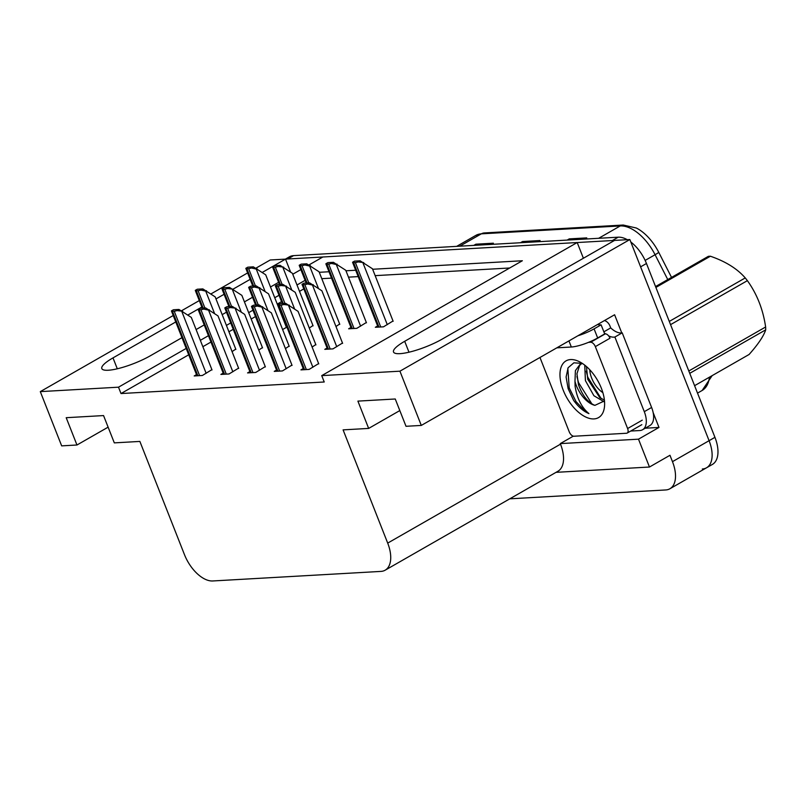 <?xml version="1.0" encoding="UTF-8"?>
<svg xmlns="http://www.w3.org/2000/svg" width="806" height="806" viewBox="0 0 806 806"><rect width="100%" height="100%" fill="white"/><g stroke="black" fill="none" stroke-linecap="round" stroke-linejoin="round"><path stroke-width="1.21" d="M308.99 264.932L322.863 256.993L577.207 242.535L404.693 341.301A32.089 7.032 -21.5 0 0 393.519 352A32.089 7.032 -21.5 0 0 399.937 353.663A32.089 7.032 -21.5 0 0 442.051 339.185L614.555 240.41L629.849 239.543L709.089 440.691A30.084 16.251 60.2 0 1 706.519 467.792A30.084 16.251 60.2 0 1 702.328 468.991M175.768 321.947L113.001 357.884A32.089 7.032 -21.5 0 0 101.818 368.584A32.089 7.032 -21.5 0 0 108.246 370.246A32.089 7.032 -21.5 0 0 150.349 355.768L181.954 337.664M653.152 412.591L658.996 427.432L645.223 428.218M186.196 348.424L118.502 387.182L40.3 391.625L61.669 445.869L76.963 445.003L66.203 417.699L103.551 415.574L114.311 442.877L139.871 441.426L184.473 554.659A30.084 16.251 -119.8 0 0 212.744 580.965L380.946 571.404A30.084 16.251 -119.8 0 0 385.137 570.205A30.084 16.251 -119.8 0 0 387.696 543.103L343.094 429.87L368.654 428.419L357.904 401.116L395.252 398.99L406.012 426.293L421.296 425.427L614.605 314.753L621.758 332.908M556.069 472.336L649.465 467.027L638.493 439.169L560.281 443.612L573.288 436.167M638.493 439.169L658.996 427.432M385.137 570.205L557.933 471.258A30.084 16.251 -119.8 0 0 560.502 444.166L560.281 443.612M649.465 467.027L669.967 455.279L672.476 461.657A30.084 16.251 60.2 0 1 669.907 488.758A30.084 16.251 60.2 0 1 665.716 489.957L509.805 498.823M40.3 391.625L173.23 315.519M181.572 310.733L199.294 300.588M210.981 293.908L247.623 272.922M255.965 268.146L270.222 259.985L285.505 259.119L262.303 272.408M421.296 425.427L399.927 371.183L629.849 239.543M196.11 329.563L204.22 324.919M222.174 314.642L226.476 312.174M244.43 301.897L252.54 297.253M270.494 286.976L278.614 282.332M292.759 274.231L300.87 269.587M250.162 279.36L233.055 289.153M224.088 294.281L215.978 298.925M201.832 307.026L187.909 314.995M305.111 280.337L297.001 284.981M279.037 295.268L274.735 297.726M252.973 310.189L248.671 312.657M230.718 322.934L226.405 325.402M208.452 335.679L200.341 340.323M399.927 371.183L321.725 375.626L522.348 260.751L372.644 269.264M355.688 270.232L345.965 270.786M328.999 271.753L319.277 272.297M290.593 272.025L285.505 259.119M583.393 258.252L577.207 242.535M368.654 428.419L399.816 410.576M76.963 445.003L108.125 427.16M188.705 354.801L121.011 393.55L324.234 381.994L321.725 375.626M121.011 393.55L118.502 387.182M303.812 288.891L299.51 291.359M281.546 301.635L277.244 304.104M255.482 316.557L251.18 319.025M233.226 329.301L228.914 331.77M210.96 342.046L202.85 346.691M509.724 267.985L375.153 275.642M358.196 276.599L348.474 277.153M331.518 278.12L321.796 278.675M223.202 373.107L220.884 374.427L229.055 373.964L238.576 368.14M249.88 371.596L247.573 372.916L255.744 372.453L265.265 366.619M276.559 370.075L274.252 371.395L282.422 370.931L291.943 365.108M303.247 368.554L300.94 369.883L309.111 369.41L318.632 363.587M196.513 374.629L194.206 375.949L202.377 375.485L211.897 369.652M258.746 350.086L262.434 347.598M285.435 348.565L289.122 346.086M312.113 347.054L315.801 344.565M327.105 348.021L324.798 349.341L332.969 348.877L342.49 343.044M232.068 351.607L235.755 349.119M309.292 328.032L312.97 325.543M335.971 326.511L339.658 324.022M350.953 327.478L348.645 328.798L356.816 328.334L366.337 322.511M377.641 325.967L375.334 327.286L383.505 326.823L393.026 320.99M282.604 329.543L286.906 327.085M286.886 327.024L286.291 327.065M630.826 242.022A30.084 16.251 60.2 0 1 646.462 263.491L640.609 266.846L709.089 440.691A30.084 16.251 60.2 0 1 706.519 467.792L669.907 488.758M285.596 259.341A30.084 16.251 60.2 0 1 287.722 258.988L612.338 240.541A30.084 16.251 60.2 0 1 614.253 240.581M623.26 225.035A10.025 8.151 86.7 0 0 620.237 225.942L481.333 233.841A10.025 8.151 -93.3 0 1 484.346 232.934L623.26 225.035L636.307 228.007A37.237 20.12 60.2 0 1 658.744 252.328L671.539 277.415M646.462 263.491L714.942 437.336A30.084 16.251 60.2 0 1 712.383 464.437L706.519 467.792M285.405 259.119L289.394 256.842A30.084 16.251 60.2 0 1 293.585 255.633L618.192 237.186A30.084 16.251 60.2 0 1 627.28 239.684M473.767 245.397L475.862 244.198L493.373 243.2L491.277 244.399M567.152 240.087L569.248 238.888L586.748 237.891L584.662 239.09M520.464 242.737L522.55 241.538L540.06 240.541L537.975 241.74M521.039 242.707L521.583 242.233A8.02 6.519 -93.3 0 1 522.55 241.538M567.726 240.047L568.27 239.584A8.02 6.519 -93.3 0 1 569.248 238.888M474.341 245.356L474.885 244.893A8.02 6.519 -93.3 0 1 475.862 244.198M257.003 268.65L256.268 269.073L251.412 267.985L253.376 266.857L265.708 274.816L286.412 327.367M253.376 266.857L247.805 267.179L245.84 268.297A5.017 1.098 -21.5 0 0 245.86 268.438A5.017 1.098 -21.5 0 0 246.858 268.7L248.611 268.6A5.017 1.098 -21.5 0 0 251.412 267.985M206.457 290.704L205.732 291.127L200.875 290.039L202.84 288.911L215.172 296.87L235.876 349.421M202.84 288.911L197.269 289.233L195.304 290.351A5.017 1.098 -21.5 0 0 195.324 290.503A5.017 1.098 -21.5 0 0 196.321 290.754L198.075 290.654A5.017 1.098 -21.5 0 0 200.875 290.039M182.609 311.247L177.018 310.582L178.982 309.454L191.314 317.413L212.018 369.964M178.982 309.454L173.411 309.766L171.446 310.894A5.017 1.098 -21.5 0 0 171.466 311.035A5.017 1.098 -21.5 0 0 172.464 311.297L174.217 311.197A5.017 1.098 -21.5 0 0 177.018 310.582M283.682 267.139L278.09 266.464L280.055 265.345L292.397 273.305L313.091 325.856M280.055 265.345L274.493 265.658L272.529 266.786A5.017 1.098 -21.5 0 0 272.539 266.927A5.017 1.098 -21.5 0 0 273.546 267.189L275.299 267.088A5.017 1.098 -21.5 0 0 278.09 266.464M310.36 265.617L309.635 266.04L304.779 264.952L306.743 263.824L319.075 271.783L339.779 324.334M306.743 263.824L301.172 264.146L299.207 265.265A5.017 1.098 -21.5 0 0 299.228 265.406A5.017 1.098 -21.5 0 0 300.225 265.668L301.978 265.567A5.017 1.098 -21.5 0 0 304.779 264.952M337.049 264.096L336.314 264.519L331.457 263.431L333.422 262.313L345.764 270.272L366.458 322.813M333.422 262.313L327.861 262.625L325.896 263.753A5.017 1.098 -21.5 0 0 325.906 263.894A5.017 1.098 -21.5 0 0 326.914 264.146L328.667 264.046A5.017 1.098 -21.5 0 0 331.457 263.431M363.728 262.585L358.146 261.92L360.111 260.791L372.443 268.751L393.147 321.302M360.111 260.791L354.539 261.104L352.575 262.232A5.017 1.098 -21.5 0 0 352.595 262.373A5.017 1.098 -21.5 0 0 353.592 262.635L355.345 262.534A5.017 1.098 -21.5 0 0 358.146 261.92M233.146 289.193L227.554 288.518L229.519 287.399L241.86 295.359L262.555 347.91M229.519 287.399L223.957 287.712L221.993 288.84A5.017 1.098 -21.5 0 0 222.003 288.981A5.017 1.098 -21.5 0 0 223.01 289.243L224.753 289.142A5.017 1.098 -21.5 0 0 227.554 288.518M259.824 287.671L259.099 288.095L254.243 287.007L256.197 285.878L268.539 293.837L289.243 346.389M256.197 285.878L250.636 286.201L248.671 287.319A5.017 1.098 -21.5 0 0 248.691 287.46A5.017 1.098 -21.5 0 0 249.689 287.722L251.442 287.621A5.017 1.098 -21.5 0 0 254.243 287.007M286.513 286.16L280.921 285.485L282.886 284.367L295.218 292.326L315.922 344.877M282.886 284.367L277.324 284.679L275.36 285.808A5.017 1.098 -21.5 0 0 275.37 285.949A5.017 1.098 -21.5 0 0 276.377 286.211L278.12 286.11A5.017 1.098 -21.5 0 0 280.921 285.485M313.191 284.639L312.466 285.062L307.61 283.974L309.564 282.846L321.906 290.805L342.61 343.356M309.564 282.846L304.003 283.168L302.038 284.286A5.017 1.098 -21.5 0 0 302.059 284.427A5.017 1.098 -21.5 0 0 303.056 284.689L304.809 284.589A5.017 1.098 -21.5 0 0 307.61 283.974M209.288 309.726L208.553 310.149L203.696 309.061L205.661 307.932L218.003 315.892L238.697 368.443M205.661 307.932L200.1 308.255L198.135 309.373A5.017 1.098 -21.5 0 0 198.145 309.524A5.017 1.098 -21.5 0 0 199.153 309.776L200.906 309.675A5.017 1.098 -21.5 0 0 203.696 309.061M235.977 308.214L230.385 307.539L232.35 306.421L244.681 314.38L265.386 366.932M232.35 306.421L226.778 306.733L224.814 307.862A5.017 1.098 -21.5 0 0 224.834 308.003A5.017 1.098 -21.5 0 0 225.831 308.265L227.584 308.164A5.017 1.098 -21.5 0 0 230.385 307.539M262.655 306.693L261.92 307.116L257.064 306.028L259.028 304.9L271.37 312.859L292.064 365.41M259.028 304.9L253.467 305.222L251.502 306.34A5.017 1.098 -21.5 0 0 251.512 306.481A5.017 1.098 -21.5 0 0 252.52 306.743L254.273 306.643A5.017 1.098 -21.5 0 0 257.064 306.028M289.334 305.182L283.752 304.507L285.717 303.388L298.049 311.348L318.753 363.899M285.717 303.388L280.145 303.701L278.181 304.829A5.017 1.098 -21.5 0 0 278.201 304.97A5.017 1.098 -21.5 0 0 279.198 305.232L280.951 305.131A5.017 1.098 -21.5 0 0 283.752 304.507M556.815 347.839L571.343 347.013A20.049 4.393 -21.5 0 0 597.669 337.966L604.691 333.936L601.105 324.838A20.049 4.393 158.5 0 1 597.699 324.425M577.872 335.78A20.049 4.393 -21.5 0 0 594.082 328.858L601.105 324.838M651.611 407.473L644.286 411.665A20.049 10.831 60.2 0 1 642.573 429.729L649.898 425.538A20.049 10.831 -119.8 0 0 651.611 407.473L622.212 332.838A20.049 10.831 60.2 0 1 610.716 327.901L603.865 331.83M642.573 429.729A20.049 10.831 60.2 0 1 639.783 430.535L630.695 431.049M604.46 320.556A10.025 8.151 -93.3 0 1 610.001 326.087L610.716 327.901M598.707 324.747L598.415 324.022M622.212 332.838L614.887 337.029A20.049 10.831 60.2 0 1 608.601 335.85M605.437 333.845A20.049 10.831 60.2 0 1 604.288 332.908M644.286 411.665L614.887 337.029M563.273 390.326A32.693 17.661 60.2 0 1 579.685 361.854A32.693 17.661 60.2 0 1 601.326 388.16A32.693 17.661 60.2 0 1 604.591 405.358A32.693 17.661 60.2 0 1 587.735 417.871A32.693 17.661 60.2 0 1 563.273 390.326M582.315 363.395L573.872 362.811L568.129 367.738L566.104 376.996L568.129 388.653L573.61 400.37C578.355 406.909 583.463 411.322 588.924 413.599C581.62 407.524 577.015 398.406 575.101 386.255L574.98 381.298A22.669 12.241 -119.8 0 0 576.431 385.802A22.669 12.241 -119.8 0 0 594.909 405.358L604.45 400.914M582.466 363.496L579.967 364.453L575.403 370.609L574.98 381.298M581.186 363.879L579.564 365.561L576.935 373.813L578.446 384.643C582.456 395.655 587.947 402.557 594.909 405.358M586.436 366.539L587.745 379.324L599.805 397.65L604.409 400.098M584.743 365.138L585.418 380.654L593.901 395.726L604.127 401.801M588.501 342.359L590.637 342.238A5.017 2.71 60.2 0 1 595.342 346.62L627.612 428.54A5.017 2.71 60.2 0 1 627.189 433.054A5.017 2.71 60.2 0 1 626.494 433.255L573.963 436.237A5.017 2.71 60.2 0 1 569.248 431.855L539.96 357.491M590.637 342.238L605.276 333.855A5.017 2.71 60.2 0 1 609.991 338.238L595.342 346.62M586.224 371.193L587.796 377.218L601.185 398.587M576.925 376.513L578.496 382.548L591.886 403.907M567.827 368.332L569.197 387.867L576.018 401.6L585.408 411.503L588.924 413.599M655.55 286.563L708.333 256.348A54.143 29.248 60.2 0 1 709.351 256.258A54.143 29.248 60.2 0 1 710.398 256.227L655.893 287.43M669.282 321.423L745.248 277.929C737.228 268.7 725.612 261.466 710.398 256.227M745.248 277.929A54.143 29.248 60.2 0 1 747.384 280.659L670.552 324.647M688.808 370.982L765.629 326.994C763.081 309.484 756.995 294.039 747.384 280.659M765.629 326.994A54.143 29.248 60.2 0 1 765.7 329.845L689.735 373.339M694.591 385.681L749.096 354.479C758.154 344.273 763.685 336.062 765.7 329.845M602.878 392.653A19.102 10.317 60.2 0 1 589.77 369.763M117.293 368.785L113.001 357.884M672.476 461.657L714.942 437.336M387.696 543.103L560.502 444.166M408.985 352.202L404.693 341.301M658.744 252.328A10.025 0.746 153 0 1 655.077 254.726A40.109 21.671 -119.8 0 0 620.237 225.942L598.667 238.294M459.763 246.193L481.333 233.841A40.109 21.671 -119.8 0 0 475.742 235.443L484.346 232.934M667.761 279.571L655.077 254.726L645.132 260.419M712.161 375.626L702.127 390.487A40.109 21.671 -119.8 0 0 709.411 377.198M293.585 255.633L287.722 258.988M618.192 237.186L612.338 240.541M538.821 241.256L521.583 242.233M492.134 243.906L474.885 244.893M585.519 238.596L568.27 239.584M265.053 291.369L256.268 269.073M255.431 285.929L248.611 268.6M253.689 286.019L246.858 268.7M214.517 313.423L205.732 291.127M204.895 307.983L198.075 290.654M203.142 308.083L196.321 290.754M206.155 373.319L181.874 311.66M199.606 375.636L174.217 311.197M197.853 375.737L172.464 311.297M291.732 289.858L282.946 267.552M282.12 284.407L275.299 267.088M280.367 284.508L273.546 267.189M318.42 288.336L309.635 266.04M308.799 282.886L301.978 265.567M307.056 282.987L300.225 265.668M360.604 326.168L336.314 264.519M354.046 328.495L328.667 264.046M352.293 328.596L326.914 264.146M387.283 324.657L363.002 262.998M380.734 326.974L355.345 262.534M378.981 327.075L353.592 262.635M241.196 311.912L232.41 289.606M231.584 306.461L224.753 289.142M229.831 306.562L223.01 289.243M267.884 310.391L259.099 288.095M258.263 304.95L251.442 287.621M256.51 305.041L249.689 287.722M294.563 308.879L285.777 286.573M284.951 303.429L278.12 286.11M283.198 303.53L276.377 286.211M336.747 346.711L312.466 285.062M330.198 349.038L304.809 284.589M328.445 349.129L303.056 284.689M232.843 371.798L208.553 310.149M226.285 374.125L200.906 309.675M224.542 374.226L199.153 309.776M259.522 370.286L235.241 308.627M252.973 372.604L227.584 308.164M251.22 372.704L225.831 308.265M286.211 368.765L261.92 307.116M279.652 371.092L254.273 306.643M277.909 371.193L252.52 306.743M312.889 367.244L288.608 305.595M306.34 369.571L280.951 305.131M304.587 369.672L279.198 305.232M571.343 347.013L568.935 340.898M597.669 337.966L594.082 328.858M627.612 428.54L642.261 420.158M702.127 390.487L697.522 393.116M475.742 235.443L456.67 246.364M252.802 286.07L245.86 268.438M202.266 308.134L195.324 290.503M196.976 375.787L171.466 311.035M279.491 284.558L272.539 266.927M306.169 283.037L299.228 265.406M351.416 328.647L325.906 263.894M378.095 327.125L352.595 262.373M228.944 306.612L222.003 288.981M255.633 305.091L248.691 287.46M282.312 303.58L275.37 285.949M327.558 349.179L302.059 284.427M223.655 374.276L198.145 309.524M250.344 372.755L224.834 308.003M277.022 371.244L251.512 306.481M303.701 369.722L278.201 304.97M579.967 364.453L582.013 363.284M627.189 433.054L641.828 424.671"/></g></svg>
